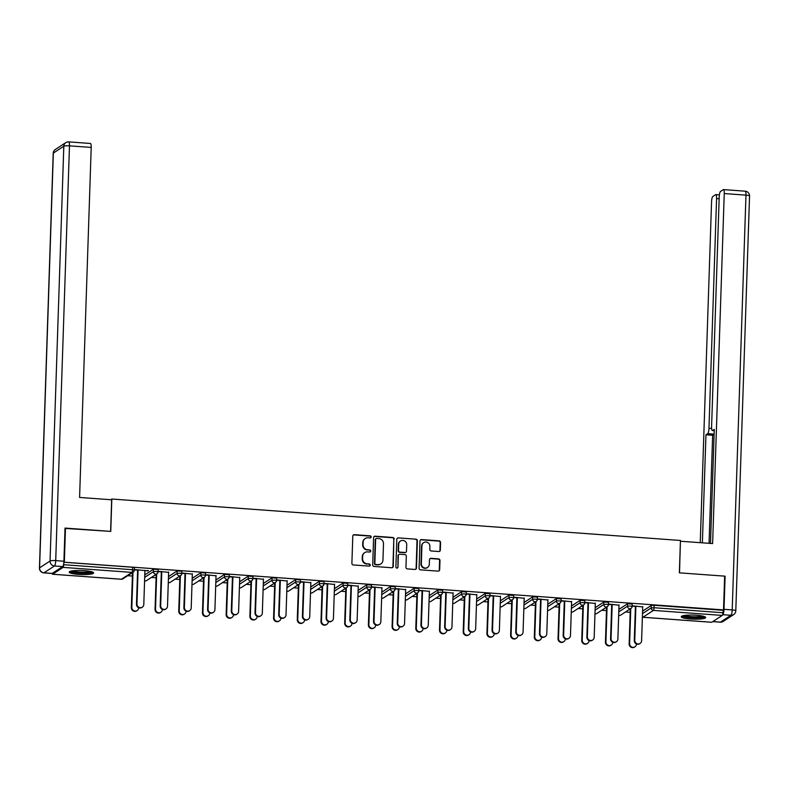 <?xml version="1.0" encoding="UTF-8"?>
<svg xmlns="http://www.w3.org/2000/svg" width="789" height="789" viewBox="0 0 789 789"><rect width="100%" height="100%" fill="white"/><g stroke="black" fill="none" stroke-linecap="round" stroke-linejoin="round"><path stroke-width="1.18" d="M371.195 536.974A1.075 1.036 56.8 0 0 370.189 535.839L354.34 534.676A1.539 1.47 56.8 0 0 352.791 536.086L351.894 563.326A1.539 1.47 56.8 0 0 353.334 564.954L369.183 566.107A1.075 1.036 56.8 0 0 370.258 565.121A1.075 1.036 56.8 0 0 369.252 563.987L367.201 563.839A4.912 4.714 56.8 0 1 362.585 558.642L362.664 556.373A4.912 4.714 56.8 0 1 367.595 551.876L369.647 552.034A1.075 1.036 56.8 0 0 370.731 551.047A1.075 1.036 56.8 0 0 369.716 549.913L367.664 549.765A4.912 4.714 56.8 0 1 363.058 544.568L363.127 542.299A4.912 4.714 56.8 0 1 368.068 537.802L370.11 537.95A1.075 1.036 56.8 0 0 371.195 536.974M370.544 537.891A1.075 1.036 56.8 0 0 369.814 536.076L353.965 534.922A1.539 1.47 56.8 0 0 353.275 535.041M369.607 566.048A1.075 1.036 56.8 0 0 368.877 564.224L367.201 563.839M370.071 551.975A1.075 1.036 56.8 0 0 369.351 550.15L367.664 549.765M696.362 615.233A12.2 2.032 -178.1 0 0 681.272 616.712A12.2 2.032 -178.1 0 0 690.592 619.01A12.2 2.032 -178.1 0 0 705.672 617.521A12.2 2.032 -178.1 0 0 696.362 615.233M84.295 570.634A12.2 2.032 -178.1 0 0 69.215 572.114A12.2 2.032 -178.1 0 0 78.525 574.402A12.2 2.032 -178.1 0 0 93.605 572.922A12.2 2.032 -178.1 0 0 84.295 570.634M438.773 551.531A1.539 1.47 56.8 0 0 440.321 550.12L440.568 542.477A1.539 1.47 56.8 0 0 439.128 540.859L421.533 539.577A1.539 1.47 56.8 0 0 419.985 540.978L419.087 568.228A1.539 1.47 56.8 0 0 420.527 569.845L438.122 571.128A1.539 1.47 56.8 0 0 439.67 569.727L439.976 560.496A1.539 1.47 56.8 0 0 438.536 558.868L431.001 558.326A1.539 1.47 56.8 0 0 429.463 559.726L429.305 564.303A4.113 3.945 56.8 0 1 423.397 567.488A4.113 3.945 56.8 0 1 421.326 563.721L421.918 545.791A4.113 3.945 56.8 0 1 427.835 542.595A4.113 3.945 56.8 0 1 429.906 546.373L429.798 549.361A1.539 1.47 56.8 0 0 431.248 550.978L438.773 551.531M65.014 528.413L110.756 531.401L111.831 499.023L680.443 540.465L679.368 572.844L724.647 576.138L723.523 609.907L63.87 562.192M65.477 528.107L64.353 561.876M394.184 539.104A1.539 1.47 56.8 0 0 392.744 537.477L375.14 536.195A1.539 1.47 56.8 0 0 373.601 537.605L372.694 564.845A1.539 1.47 56.8 0 0 374.144 566.463L391.738 567.745A1.539 1.47 56.8 0 0 393.277 566.344L393.819 539.341A1.539 1.47 56.8 0 0 392.37 537.723L374.775 536.441A1.539 1.47 56.8 0 0 374.075 536.559M398.337 537.891L415.941 539.173A1.539 1.47 56.8 0 1 417.381 540.79L416.474 568.031A1.539 1.47 56.8 0 1 414.935 569.441L407.4 568.889A1.539 1.47 56.8 0 1 405.96 567.271L406.325 556.215A1.539 1.47 56.8 0 0 404.885 554.598L399.885 554.233A1.539 1.47 56.8 0 0 398.346 555.634L397.962 567.143A1.075 1.036 56.8 0 1 396.413 567.972A1.075 1.036 56.8 0 1 395.881 566.985L396.798 539.291A1.539 1.47 56.8 0 1 398.337 537.891L415.941 539.173M111.831 499.023L110.766 499.723M43.799 572.873A4.695 1.065 -85.8 0 0 43.987 572.814A4.695 4.507 56.8 0 1 39.578 567.863L50.052 561.018L63.81 146.231L53.346 153.076L39.578 567.863A4.695 0.779 -178.1 0 0 39.45 568.041A4.695 4.695 0 0 0 43.799 572.873L52.005 573.475A4.695 1.065 94.2 0 0 52.192 573.416L62.656 566.571L54.451 565.979L43.987 572.814L52.192 573.416A2.347 0.533 -85.8 0 0 52.528 574.244A2.347 0.533 -85.8 0 0 52.626 574.224L63.09 567.38A2.347 0.533 -85.8 0 0 63.722 564.707L132.552 569.717L132.641 567.252L63.86 562.241M63.771 563.08L63.722 564.707M723.523 609.907L722.892 612.737A2.347 0.533 94.2 0 1 722.26 615.42L711.796 622.255A2.347 0.533 94.2 0 1 711.698 622.284A2.347 0.533 94.2 0 1 711.609 622.245M630.184 612.323L625.49 611.978M606.475 610.597L601.78 610.252M582.775 608.871L578.081 608.526M559.066 607.145L554.371 606.8M535.366 605.41L530.662 605.074M511.657 603.684L506.962 603.348M487.957 601.958L483.253 601.612M464.248 600.232L459.553 599.887M440.548 598.506L435.844 598.161M416.839 596.78L412.144 596.435M393.139 595.054L388.435 594.709M369.43 593.318L364.735 592.983M345.73 591.592L341.026 591.257M322.02 589.866L317.326 589.521M298.321 588.14L293.616 587.795M274.611 586.414L269.917 586.069M250.912 584.688L246.207 584.343M227.202 582.963L222.508 582.617M203.503 581.227L198.798 580.891M179.793 579.501L175.099 579.156M156.094 577.775L151.389 577.43M132.384 576.049L127.69 575.704M144.92 570.644L148.283 570.546M148.263 570.891L134.367 569.53M132.956 573.189L131.684 573.09M131.201 573.406L132.473 573.504M134.357 569.875L138.085 570.151M618.872 609.433L627.6 603.723L632.157 604.058M642.571 611.159L651.3 605.449L654.14 605.262L654.051 607.727L722.892 612.737M722.971 610.272L654.14 605.262M132.641 567.252L134.357 567.784M605.291 607.954L606.563 608.053M607.047 607.737L605.774 607.648M619.01 605.193L608.457 604.078M608.447 604.423L612.175 604.699M571.463 605.972L580.191 600.271L584.748 600.607M557.882 604.502L559.154 604.591M559.638 604.285L558.365 604.187M571.601 601.741L561.048 600.626M561.038 600.971L564.766 601.248M524.054 602.52L532.782 596.819L537.339 597.145M510.473 601.05L511.745 601.139M512.229 600.823L510.956 600.735M524.192 598.289L513.639 597.165M513.629 597.52L517.357 597.786M476.645 599.068L485.373 593.358L489.93 593.693M463.064 597.589L464.336 597.687M464.82 597.372L463.547 597.283M476.783 594.827L466.23 593.713M466.22 594.058L469.948 594.334M429.236 595.616L437.964 589.906L442.521 590.241M415.655 594.137L416.927 594.235M417.411 593.92L416.138 593.821M429.374 591.375L418.821 590.261M418.811 590.606L422.539 590.882M381.827 592.154L390.555 586.454L395.111 586.779M368.246 590.685L369.518 590.774M370.002 590.458L368.729 590.369M381.965 587.923L371.412 586.799M371.402 587.154L375.13 587.42M334.418 588.702L343.146 582.992L347.702 583.327M320.837 587.233L322.109 587.322M322.593 587.006L321.32 586.917M334.556 584.471L324.003 583.347M323.993 583.692L327.721 583.968M287.009 585.251L295.737 579.54L300.293 579.876M273.428 583.771L274.7 583.87M275.183 583.554L273.911 583.456M287.147 581.01L276.594 579.895M276.584 580.24L280.312 580.517M239.6 581.789L248.328 576.088L252.884 576.424M226.019 580.319L227.291 580.408M227.774 580.093L226.502 580.004M239.738 577.558L229.185 576.443M229.175 576.789L232.903 577.055M192.191 578.337L200.919 572.636L205.475 572.962M178.61 576.867L179.882 576.956M180.365 576.641L179.093 576.552M192.329 574.106L181.776 572.982M181.766 573.337L185.494 573.603M144.781 574.885L153.51 569.175L158.066 569.51M168.629 572.37L158.066 571.256M158.056 571.601L161.784 571.877M154.91 575.142L156.173 575.23M156.656 574.915L155.384 574.826M168.481 576.611L177.209 570.901L181.766 571.236M216.038 575.832L205.485 574.708M205.465 575.063L209.193 575.329M202.319 578.593L203.582 578.682M204.065 578.367L202.793 578.278M215.89 580.063L224.618 574.362L229.175 574.688M263.447 579.284L252.894 578.169M252.874 578.515L256.603 578.791M249.728 582.045L250.991 582.134M251.474 581.828L250.202 581.73M263.299 583.525L272.027 577.814L276.584 578.15M310.856 582.736L300.303 581.621M300.284 581.966L304.012 582.243M297.137 585.497L298.4 585.596M298.883 585.28L297.611 585.191M310.708 586.977L319.437 581.266L323.993 581.601M358.265 586.197L347.712 585.073M347.693 585.428L351.421 585.694M344.546 588.959L345.809 589.048M346.292 588.732L345.02 588.643M358.117 590.428L366.846 584.728L371.402 585.053M405.674 589.649L395.121 588.535M395.102 588.88L398.83 589.146M391.955 592.411L393.218 592.5M393.701 592.194L392.429 592.095M405.526 593.88L414.255 588.18L418.811 588.515M453.083 593.101L442.53 591.987M442.511 592.332L446.239 592.608M439.365 595.863L440.627 595.961M441.11 595.646L439.838 595.547M452.935 597.342L461.664 591.632L466.23 591.967M500.492 596.563L489.939 595.439M489.92 595.794L493.648 596.06M486.774 599.324L488.036 599.413M488.519 599.098L487.247 599.009M500.344 600.794L509.073 595.093L513.639 595.419M547.901 600.015L537.348 598.89M537.329 599.245L541.057 599.512M534.183 602.776L535.445 602.865M535.928 602.549L534.656 602.461M547.753 604.246L556.482 598.545L561.048 598.881M595.31 603.467L584.757 602.352M584.738 602.697L588.466 602.974M581.592 606.228L582.854 606.327M583.337 606.011L582.065 605.913M595.162 607.708L603.891 601.997L608.457 602.332M642.719 606.919L632.167 605.804M632.147 606.149L635.875 606.425M629.001 609.69L630.273 609.779M630.746 609.463L629.474 609.374M365.031 538.66A4.912 4.714 56.8 0 0 362.762 542.546L363.127 542.299M367.299 550.002A4.912 4.714 56.8 0 1 362.684 544.814L362.762 542.546M364.567 552.734A4.912 4.714 56.8 0 0 362.289 556.62L362.664 556.373M366.826 564.076A4.912 4.714 56.8 0 1 362.22 558.888L362.289 556.62M392.439 567.626A1.539 1.47 56.8 0 0 392.912 566.591L393.819 539.341M376.718 538.433A1.075 1.036 56.8 0 0 375.633 539.42L374.844 563.336A1.075 1.036 56.8 0 0 375.85 564.47L378.01 564.628A4.912 4.714 56.8 0 0 382.951 560.131L383.493 543.779A4.912 4.714 56.8 0 0 378.878 538.591L376.718 538.433M375.919 538.739A1.075 1.036 56.8 0 0 375.268 539.656L375.633 539.42M380.673 564.017A4.912 4.714 56.8 0 1 377.645 564.865L375.485 564.707A1.075 1.036 56.8 0 1 374.469 563.573L375.268 539.656M415.625 569.323A1.539 1.47 56.8 0 0 416.109 568.277L417.006 541.037A1.539 1.47 56.8 0 0 415.566 539.41M398.82 554.598A1.539 1.47 56.8 0 0 397.981 555.88L397.962 567.143M397.311 568.06A1.075 1.036 56.8 0 0 397.597 567.38M406.71 544.755A4.113 3.945 56.8 0 0 400.467 541.027A4.113 3.945 56.8 0 0 398.731 544.173L398.514 550.495A1.539 1.47 56.8 0 0 399.954 552.113L404.954 552.478A1.539 1.47 56.8 0 0 406.493 551.077L406.71 544.755M400.289 541.155A4.113 3.945 56.8 0 0 398.356 544.41L398.731 544.173M405.654 552.359A1.539 1.47 56.8 0 1 404.589 552.724L399.589 552.359A1.539 1.47 56.8 0 1 398.149 550.732L398.356 544.41M397.972 538.128A1.539 1.47 56.8 0 0 397.271 538.246M423.486 542.763A4.113 3.945 56.8 0 0 421.553 546.027L421.918 545.791M427.382 567.567A4.113 3.945 56.8 0 1 420.961 563.967L421.553 546.027M438.822 571.009A1.539 1.47 56.8 0 0 439.295 569.964L439.601 560.732A1.539 1.47 56.8 0 0 438.161 559.115L430.626 558.563A1.539 1.47 56.8 0 0 429.936 558.681M439.473 551.412A1.539 1.47 56.8 0 0 439.946 550.367L440.203 542.724A1.539 1.47 56.8 0 0 438.763 541.096L421.158 539.814A1.539 1.47 56.8 0 0 420.468 539.942M137.168 610.528L136.684 610.834A3.521 3.373 -123.2 0 1 131.339 607.638L131.822 607.333A3.521 3.373 56.8 0 0 137.168 610.528A3.521 3.373 56.8 0 0 138.657 607.826L138.657 607.727M132.986 572.242L131.822 607.333M132.483 573.149L131.339 607.638M142.306 607.165L141.823 607.481A3.521 3.373 -123.2 0 1 136.477 604.285L136.961 603.97A3.521 3.373 56.8 0 0 142.306 607.165A3.521 3.373 56.8 0 0 143.795 604.463L144.929 570.299M136.477 604.285L137.611 570.112M136.961 603.97L138.095 569.796M91.938 571.828A10.563 1.765 1.9 0 1 85.025 573.061A10.563 1.765 1.9 0 1 74.156 572.321A10.563 1.765 1.9 0 1 70.951 571.128M72.45 570.851A9.784 1.627 -178.1 0 0 74.728 571.473A9.784 1.627 -178.1 0 0 90.459 571.443M69.846 571.492A12.131 2.022 -178.1 0 0 73.081 572.479A12.131 2.022 -178.1 0 0 93.013 572.262M703.995 616.426A10.563 1.765 1.9 0 1 696.48 617.669A10.563 1.765 1.9 0 1 683.018 615.736M684.507 615.45A9.784 1.627 -178.1 0 0 696.283 616.771A9.784 1.627 -178.1 0 0 702.526 616.051M681.913 616.101A12.131 2.022 -178.1 0 0 696.924 617.935A12.131 2.022 -178.1 0 0 705.08 616.87M111.653 499.782L79.59 497.445L91.208 147.425L69.471 145.847L55.713 560.624L63.919 561.226L65.023 528.078L110.608 531.391L111.653 499.782M90.252 143.529A4.695 1.065 94.2 0 1 90.439 143.47A4.695 1.065 94.2 0 1 91.208 147.425M63.919 561.226A4.695 1.065 94.2 0 1 62.656 566.571M712.861 621.564L720.485 622.117L730.949 615.272L722.744 614.68A4.695 1.065 -85.8 0 0 724.006 609.325L725.101 576.177L679.516 572.853L680.414 541.343M680.562 541.244L712.625 543.582L724.243 193.561A4.695 1.065 -85.8 0 0 723.474 189.597A4.695 1.065 -85.8 0 0 723.286 189.656L720.475 191.49A4.695 1.065 -85.8 0 0 719.213 196.846L711.589 426.593A4.695 1.065 -85.8 0 0 712.359 430.547A4.695 1.065 -85.8 0 0 712.546 430.498L714.242 430.616M710.494 543.424L714.282 429.364L712.546 430.498M719.144 198.749L716.58 198.562A4.695 1.065 -85.8 0 0 715.82 194.607A4.695 1.065 -85.8 0 0 715.633 194.656L712.822 196.5A4.695 1.065 -85.8 0 0 711.56 201.846L700.247 542.674M714.124 434.128L707.703 433.664L705.958 434.798L702.378 542.832M707.703 433.664A4.695 1.065 -85.8 0 0 708.966 428.309L711.629 428.506M716.58 198.562L708.966 428.309M714.114 434.325L712.645 435.281L709.064 543.315M712.645 435.281L705.958 434.798M160.867 612.254L160.394 612.57A3.521 3.373 -123.2 0 1 155.048 609.374L155.522 609.059A3.521 3.373 56.8 0 0 160.867 612.254A3.521 3.373 56.8 0 0 162.366 609.552L162.366 609.453M156.686 573.968L155.522 609.059M156.192 574.885L155.048 609.374M184.577 613.98L184.093 614.296A3.521 3.373 -123.2 0 1 178.748 611.1L179.231 610.785A3.521 3.373 56.8 0 0 184.577 613.98A3.521 3.373 56.8 0 0 186.066 611.278L186.066 611.179M180.395 575.704L179.231 610.785M179.892 576.611L178.748 611.1M208.276 615.706L207.803 616.022A3.521 3.373 -123.2 0 1 202.457 612.826L202.931 612.511A3.521 3.373 56.8 0 0 208.276 615.706A3.521 3.373 56.8 0 0 209.775 613.014L209.775 612.905M204.095 577.43L202.931 612.511M203.601 578.337L202.457 612.826M231.986 617.432L231.502 617.748A3.521 3.373 -123.2 0 1 226.157 614.552L226.64 614.236A3.521 3.373 56.8 0 0 231.986 617.432A3.521 3.373 56.8 0 0 233.475 614.739L233.475 614.631M227.804 579.156L226.64 614.236M227.301 580.063L226.157 614.552M255.685 619.158L255.212 619.473A3.521 3.373 -123.2 0 1 249.866 616.278L250.34 615.962A3.521 3.373 56.8 0 0 255.685 619.158A3.521 3.373 56.8 0 0 257.184 616.465L257.184 616.357M251.504 580.882L250.34 615.962M251.01 581.789L249.866 616.278M166.006 608.891L165.532 609.207A3.521 3.373 -123.2 0 1 160.187 606.011L160.66 605.696A3.521 3.373 56.8 0 0 166.006 608.891A3.521 3.373 56.8 0 0 167.505 606.199L168.639 572.025M160.187 606.011L161.321 571.838M160.66 605.696L161.794 571.532M189.715 610.617L189.232 610.933A3.521 3.373 -123.2 0 1 183.886 607.737L184.37 607.422A3.521 3.373 56.8 0 0 189.715 610.617A3.521 3.373 56.8 0 0 191.204 607.924L192.338 573.751M183.886 607.737L185.02 573.573M184.37 607.422L185.504 573.258M213.415 612.343L212.941 612.659A3.521 3.373 -123.2 0 1 207.596 609.463L208.069 609.147A3.521 3.373 56.8 0 0 213.415 612.343A3.521 3.373 56.8 0 0 214.914 609.65L216.048 575.477M207.596 609.463L208.73 575.299M208.069 609.147L209.203 574.984M237.124 614.079L236.641 614.384A3.521 3.373 -123.2 0 1 231.295 611.189L231.779 610.873A3.521 3.373 56.8 0 0 237.124 614.079A3.521 3.373 56.8 0 0 238.613 611.376L239.748 577.213M231.295 611.189L232.43 577.025M231.779 610.873L232.913 576.71M260.824 615.805L260.35 616.12A3.521 3.373 -123.2 0 1 255.005 612.915L255.478 612.609A3.521 3.373 56.8 0 0 260.824 615.805A3.521 3.373 56.8 0 0 262.323 613.102L263.457 578.939M255.005 612.915L256.139 578.751M255.478 612.609L256.612 578.436M279.395 620.894L278.911 621.199A3.521 3.373 -123.2 0 1 273.566 618.004L274.049 617.688A3.521 3.373 56.8 0 0 279.395 620.894A3.521 3.373 56.8 0 0 280.884 618.191L280.884 618.093M275.213 582.607L274.049 617.688M274.71 583.515L273.566 618.004M284.533 617.531L284.05 617.846A3.521 3.373 -123.2 0 1 278.704 614.651L279.188 614.335A3.521 3.373 56.8 0 0 284.533 617.531A3.521 3.373 56.8 0 0 286.022 614.828L287.157 580.665M278.704 614.651L279.839 580.477M279.188 614.335L280.322 580.162M303.094 622.62L302.621 622.935A3.521 3.373 -123.2 0 1 297.275 619.73L297.749 619.424A3.521 3.373 56.8 0 0 303.094 622.62A3.521 3.373 56.8 0 0 304.593 619.917L304.593 619.819M298.913 584.333L297.749 619.424M298.42 585.241L297.275 619.73M308.233 619.257L307.759 619.572A3.521 3.373 -123.2 0 1 302.414 616.377L302.887 616.061A3.521 3.373 56.8 0 0 308.233 619.257A3.521 3.373 56.8 0 0 309.732 616.554L310.866 582.39M302.414 616.377L303.548 582.203M302.887 616.061L304.021 581.897M326.804 624.346L326.321 624.661A3.521 3.373 -123.2 0 1 320.975 621.466L321.458 621.15A3.521 3.373 56.8 0 0 326.804 624.346A3.521 3.373 56.8 0 0 328.293 621.643L328.293 621.545M322.622 586.059L321.458 621.15M322.119 586.977L320.975 621.466M331.942 620.982L331.459 621.298A3.521 3.373 -123.2 0 1 326.113 618.103L326.597 617.787A3.521 3.373 56.8 0 0 331.942 620.982A3.521 3.373 56.8 0 0 333.431 618.29L334.566 584.116M326.113 618.103L327.248 583.939M326.597 617.787L327.731 583.623M350.503 626.071L350.03 626.387A3.521 3.373 -123.2 0 1 344.685 623.192L345.158 622.876A3.521 3.373 56.8 0 0 350.503 626.071A3.521 3.373 56.8 0 0 352.002 623.369L352.002 623.271M346.322 587.795L345.158 622.876M345.829 588.702L344.685 623.192M355.642 622.708L355.168 623.024A3.521 3.373 -123.2 0 1 349.823 619.829L350.296 619.513A3.521 3.373 56.8 0 0 355.642 622.708A3.521 3.373 56.8 0 0 357.141 620.016L358.275 585.842M349.823 619.829L350.957 585.665M350.296 619.513L351.43 585.349M374.213 627.797L373.73 628.113A3.521 3.373 -123.2 0 1 368.384 624.918L368.867 624.602A3.521 3.373 56.8 0 0 374.213 627.797A3.521 3.373 56.8 0 0 375.702 625.105L375.712 624.996M370.031 589.521L368.867 624.602M369.528 590.428L368.384 624.918M379.351 624.434L378.868 624.75A3.521 3.373 -123.2 0 1 373.522 621.554L374.006 621.239A3.521 3.373 56.8 0 0 379.351 624.434A3.521 3.373 56.8 0 0 380.84 621.742L381.975 587.578M373.522 621.554L374.657 587.391M374.006 621.239L375.14 587.075M397.912 629.523L397.439 629.839A3.521 3.373 -123.2 0 1 392.094 626.644L392.567 626.328A3.521 3.373 56.8 0 0 397.912 629.523A3.521 3.373 56.8 0 0 399.412 626.831L399.412 626.722M393.731 591.247L392.567 626.328M393.238 592.154L392.094 626.644M403.051 626.17L402.577 626.476A3.521 3.373 -123.2 0 1 397.232 623.28L397.715 622.975A3.521 3.373 56.8 0 0 403.051 626.17A3.521 3.373 56.8 0 0 404.55 623.468L405.684 589.304M397.232 623.28L398.366 589.117M397.715 622.975L398.839 588.801M421.622 631.249L421.139 631.565A3.521 3.373 -123.2 0 1 415.793 628.369L416.276 628.054A3.521 3.373 56.8 0 0 421.622 631.249A3.521 3.373 56.8 0 0 423.111 628.557L423.121 628.458M417.44 592.973L416.276 628.054M416.937 593.88L415.793 628.369M426.76 627.896L426.277 628.212A3.521 3.373 -123.2 0 1 420.931 625.016L421.415 624.701A3.521 3.373 56.8 0 0 426.76 627.896A3.521 3.373 56.8 0 0 428.249 625.194L429.384 591.03M420.931 625.016L422.066 590.843M421.415 624.701L422.549 590.527M445.321 632.985L444.848 633.291A3.521 3.373 -123.2 0 1 439.503 630.095L439.976 629.79A3.521 3.373 56.8 0 0 445.321 632.985A3.521 3.373 56.8 0 0 446.821 630.283L446.821 630.184M441.14 594.699L439.976 629.79M440.647 595.606L439.503 630.095M450.47 629.622L449.986 629.938A3.521 3.373 -123.2 0 1 444.641 626.742L445.124 626.427A3.521 3.373 56.8 0 0 450.47 629.622A3.521 3.373 56.8 0 0 451.959 626.92L453.093 592.756M444.641 626.742L445.775 592.569M445.124 626.427L446.249 592.253M469.031 634.711L468.548 635.027A3.521 3.373 -123.2 0 1 463.202 631.831L463.685 631.516A3.521 3.373 56.8 0 0 469.031 634.711A3.521 3.373 56.8 0 0 470.52 632.009L470.53 631.91M464.849 596.425L463.685 631.516M464.346 597.342L463.202 631.831M474.169 631.348L473.686 631.664A3.521 3.373 -123.2 0 1 468.341 628.468L468.824 628.152A3.521 3.373 56.8 0 0 474.169 631.348A3.521 3.373 56.8 0 0 475.659 628.655L476.793 594.482M468.341 628.468L469.475 594.295M468.824 628.152L469.958 593.989M492.731 636.437L492.257 636.753A3.521 3.373 -123.2 0 1 486.912 633.557L487.385 633.242A3.521 3.373 56.8 0 0 492.731 636.437A3.521 3.373 56.8 0 0 494.23 633.735L494.23 633.636M488.549 598.151L487.385 633.242M488.056 599.068L486.912 633.557M497.879 633.074L497.395 633.389A3.521 3.373 -123.2 0 1 492.05 630.194L492.533 629.878A3.521 3.373 56.8 0 0 497.879 633.074A3.521 3.373 56.8 0 0 499.368 630.381L500.502 596.208M492.05 630.194L493.184 596.03M492.533 629.878L493.658 595.715M516.44 638.163L515.957 638.479A3.521 3.373 -123.2 0 1 510.611 635.283L511.094 634.967A3.521 3.373 56.8 0 0 516.44 638.163A3.521 3.373 56.8 0 0 517.929 635.461L517.939 635.362M512.258 599.887L511.094 634.967M511.755 600.794L510.611 635.283M521.578 634.8L521.095 635.115A3.521 3.373 -123.2 0 1 515.75 631.92L516.233 631.604A3.521 3.373 56.8 0 0 521.578 634.8A3.521 3.373 56.8 0 0 523.068 632.107L524.202 597.934M515.75 631.92L516.884 597.756M516.233 631.604L517.367 597.441M540.14 639.889L539.666 640.204A3.521 3.373 -123.2 0 1 534.321 637.009L534.794 636.693A3.521 3.373 56.8 0 0 540.14 639.889A3.521 3.373 56.8 0 0 541.639 637.196L541.639 637.088M535.958 601.612L534.794 636.693M535.465 602.52L534.321 637.009M545.288 636.526L544.804 636.841A3.521 3.373 -123.2 0 1 539.459 633.646L539.942 633.33A3.521 3.373 56.8 0 0 545.288 636.526A3.521 3.373 56.8 0 0 546.777 633.833L547.911 599.67M539.459 633.646L540.593 599.482M539.942 633.33L541.067 599.167M563.849 641.615L563.366 641.93A3.521 3.373 -123.2 0 1 558.02 638.735L558.504 638.419A3.521 3.373 56.8 0 0 563.849 641.615A3.521 3.373 56.8 0 0 565.338 638.922L565.348 638.814M559.667 603.338L558.504 638.419M559.164 604.246L558.02 638.735M568.987 638.262L568.504 638.567A3.521 3.373 -123.2 0 1 563.159 635.372L563.642 635.066A3.521 3.373 56.8 0 0 568.987 638.262A3.521 3.373 56.8 0 0 570.477 635.559L571.611 601.396M563.159 635.372L564.293 601.208M563.642 635.066L564.776 600.893M587.549 643.341L587.075 643.656A3.521 3.373 -123.2 0 1 581.73 640.461L582.203 640.145A3.521 3.373 56.8 0 0 587.549 643.341A3.521 3.373 56.8 0 0 589.048 640.648L589.048 640.55M583.367 605.064L582.203 640.145M582.874 605.972L581.73 640.461M592.697 639.987L592.214 640.303A3.521 3.373 -123.2 0 1 586.868 637.108L587.351 636.792A3.521 3.373 56.8 0 0 592.697 639.987A3.521 3.373 56.8 0 0 594.186 637.285L595.32 603.121M586.868 637.108L588.002 602.934M587.351 636.792L588.476 602.618M611.258 645.077L610.775 645.382A3.521 3.373 -123.2 0 1 605.429 642.187L605.913 641.881A3.521 3.373 56.8 0 0 611.258 645.077A3.521 3.373 56.8 0 0 612.747 642.374L612.757 642.276M607.076 606.79L605.913 641.881M606.573 607.698L605.429 642.187M616.396 641.713L615.913 642.029A3.521 3.373 -123.2 0 1 610.568 638.834L611.051 638.518A3.521 3.373 56.8 0 0 616.396 641.713A3.521 3.373 56.8 0 0 617.886 639.011L619.02 604.847M610.568 638.834L611.702 604.66M611.051 638.518L612.185 604.344M634.958 646.802L634.484 647.118A3.521 3.373 -123.2 0 1 629.139 643.923L629.612 643.607A3.521 3.373 56.8 0 0 634.958 646.802A3.521 3.373 56.8 0 0 636.457 644.1L636.457 644.002M630.776 608.516L629.612 643.607M630.283 609.433L629.139 643.923M640.106 643.439L639.623 643.755A3.521 3.373 -123.2 0 1 634.277 640.56L634.76 640.244A3.521 3.373 56.8 0 0 640.106 643.439A3.521 3.373 56.8 0 0 641.595 640.747L642.729 606.573M634.277 640.56L635.411 606.396M634.76 640.244L635.885 606.08M52.626 574.224L121.457 579.234L131.921 572.4L63.09 567.38M121.279 579.225A2.347 0.533 -85.8 0 0 121.368 579.264A2.347 0.533 -85.8 0 0 121.457 579.234A2.347 2.249 56.8 0 0 122.818 578.889L133.282 572.045A2.347 2.249 56.8 0 0 134.278 570.25L132.552 569.717A2.347 0.533 -85.8 0 1 131.921 572.4A2.347 2.249 56.8 0 0 133.282 572.045A2.347 2.347 0 0 0 134.347 570.161L134.426 567.695M722.26 615.42L653.42 610.4L642.956 617.245L711.796 622.255M642.374 617.116A2.347 2.249 -123.2 0 0 642.956 617.245A2.347 0.533 94.2 0 1 642.867 617.264A2.347 0.533 94.2 0 1 642.769 617.215M642.493 613.625L651.221 607.924L654.051 607.727A2.347 0.533 94.2 0 1 653.42 610.4A2.347 2.249 -123.2 0 1 651.221 607.924L651.3 605.449M144.693 577.351L153.421 571.64L153.51 569.175M156.261 571.453L153.421 571.64A2.347 2.249 -123.2 0 0 155.63 574.126A2.347 2.249 56.8 0 0 157.987 571.976L156.261 571.453M144.584 580.901A2.347 2.347 0 0 0 146.527 580.615A2.347 2.249 56.8 0 1 145.166 580.96A2.347 2.249 -123.2 0 1 144.584 580.842M168.402 579.077L177.13 573.376L177.209 570.901M192.102 580.803L200.83 575.102L200.919 572.636M215.811 582.529L224.54 576.828L224.618 574.362M239.511 584.264L248.239 578.554L248.328 576.088M263.22 585.99L271.949 580.28L272.027 577.814M286.93 587.716L295.648 582.006L295.737 579.54M310.629 589.442L319.358 583.732L319.437 581.266M334.339 591.168L343.057 585.468L343.146 582.992M358.038 592.894L366.767 587.194L366.846 584.728M381.748 594.62L390.466 588.919L390.555 586.454M405.447 596.356L414.176 590.645L414.255 588.18M429.157 598.082L437.875 592.371L437.964 589.906M452.856 599.808L461.585 594.097L461.664 591.632M476.566 601.534L485.284 595.833L485.373 593.358M500.265 603.26L508.994 597.559L509.073 595.093M523.975 604.985L532.703 599.285L532.782 596.819M547.674 606.711L556.403 601.011L556.482 598.545M571.384 608.447L580.112 602.737L580.191 600.271M595.084 610.173L603.812 604.463L603.891 601.997M618.793 611.899L627.521 606.189L627.6 603.723M179.961 573.179L177.13 573.376A2.347 2.249 -123.2 0 0 179.33 575.852A2.347 2.249 56.8 0 0 181.687 573.702L179.961 573.179M168.284 582.627A2.347 2.347 0 0 0 170.227 582.341A2.347 2.249 56.8 0 1 168.866 582.696A2.347 2.249 -123.2 0 1 168.284 582.568M203.67 574.905L200.83 575.102A2.347 2.249 -123.2 0 0 203.039 577.578A2.347 2.249 56.8 0 0 205.396 575.428L203.67 574.905M191.993 584.363A2.347 2.347 0 0 0 193.936 584.067A2.347 2.249 56.8 0 1 192.575 584.422A2.347 2.249 -123.2 0 1 191.993 584.304M227.37 576.631L224.54 576.828A2.347 2.249 -123.2 0 0 226.739 579.304A2.347 2.249 56.8 0 0 229.096 577.163L227.37 576.631M215.693 586.089A2.347 2.347 0 0 0 217.636 585.803A2.347 2.249 56.8 0 1 216.275 586.148A2.347 2.249 -123.2 0 1 215.693 586.03M251.08 578.357L248.239 578.554A2.347 2.249 -123.2 0 0 250.448 581.029A2.347 2.249 56.8 0 0 252.805 578.889L251.08 578.357M239.402 587.815A2.347 2.347 0 0 0 241.345 587.529A2.347 2.249 56.8 0 1 239.984 587.874A2.347 2.249 -123.2 0 1 239.402 587.756M274.779 580.083L271.949 580.28A2.347 2.249 -123.2 0 0 274.148 582.765A2.347 2.249 56.8 0 0 276.505 580.615L274.779 580.083M263.102 589.541A2.347 2.347 0 0 0 265.045 589.255A2.347 2.249 56.8 0 1 263.684 589.6A2.347 2.249 -123.2 0 1 263.102 589.482M298.489 581.809L295.648 582.006A2.347 2.249 -123.2 0 0 297.857 584.491A2.347 2.249 56.8 0 0 300.214 582.341L298.489 581.809M286.811 591.267A2.347 2.347 0 0 0 288.754 590.981A2.347 2.249 56.8 0 1 287.393 591.326A2.347 2.249 -123.2 0 1 286.811 591.208M322.188 583.544L319.358 583.732A2.347 2.249 -123.2 0 0 321.557 586.217A2.347 2.249 56.8 0 0 323.914 584.067L322.188 583.544M310.511 592.993A2.347 2.347 0 0 0 312.454 592.707A2.347 2.249 56.8 0 1 311.093 593.052A2.347 2.249 -123.2 0 1 310.511 592.933M345.898 585.27L343.057 585.468A2.347 2.249 -123.2 0 0 345.266 587.943A2.347 2.249 56.8 0 0 347.624 585.793L345.898 585.27M334.22 594.719A2.347 2.347 0 0 0 336.163 594.433A2.347 2.249 56.8 0 1 334.802 594.788A2.347 2.249 -123.2 0 1 334.22 594.659M369.597 586.996L366.767 587.194A2.347 2.249 -123.2 0 0 368.966 589.669A2.347 2.249 56.8 0 0 371.323 587.519L369.597 586.996M357.92 596.454A2.347 2.347 0 0 0 359.863 596.159A2.347 2.249 56.8 0 1 358.502 596.514A2.347 2.249 -123.2 0 1 357.92 596.395M393.307 588.722L390.466 588.919A2.347 2.249 -123.2 0 0 392.675 591.395A2.347 2.249 56.8 0 0 395.033 589.255L393.307 588.722M381.629 598.18A2.347 2.347 0 0 0 383.572 597.894A2.347 2.249 56.8 0 1 382.211 598.24A2.347 2.249 -123.2 0 1 381.629 598.121M417.006 590.448L414.176 590.645A2.347 2.249 -123.2 0 0 416.375 593.121A2.347 2.249 56.8 0 0 418.732 590.981L417.006 590.448M405.329 599.906A2.347 2.347 0 0 0 407.272 599.62A2.347 2.249 56.8 0 1 405.911 599.965A2.347 2.249 -123.2 0 1 405.329 599.847M440.716 592.174L437.875 592.371A2.347 2.249 -123.2 0 0 440.084 594.857A2.347 2.249 56.8 0 0 442.442 592.707L440.716 592.174M429.038 601.632A2.347 2.347 0 0 0 430.981 601.346A2.347 2.249 56.8 0 1 429.62 601.691A2.347 2.249 -123.2 0 1 429.038 601.573M464.415 593.9L461.585 594.097A2.347 2.249 -123.2 0 0 463.784 596.583A2.347 2.249 56.8 0 0 466.141 594.433L464.415 593.9M452.738 603.358A2.347 2.347 0 0 0 454.681 603.072A2.347 2.249 56.8 0 1 453.32 603.417A2.347 2.249 -123.2 0 1 452.738 603.299M488.125 595.636L485.284 595.833A2.347 2.249 -123.2 0 0 487.494 598.309A2.347 2.249 56.8 0 0 489.851 596.159L488.125 595.636M476.448 605.084A2.347 2.347 0 0 0 478.39 604.798A2.347 2.249 56.8 0 1 477.029 605.153A2.347 2.249 -123.2 0 1 476.448 605.025M511.824 597.362L508.994 597.559A2.347 2.249 -123.2 0 0 511.193 600.034A2.347 2.249 56.8 0 0 513.55 597.884L511.824 597.362M500.147 606.82A2.347 2.347 0 0 0 502.09 606.524A2.347 2.249 56.8 0 1 500.729 606.879A2.347 2.249 -123.2 0 1 500.147 606.761M535.534 599.088L532.703 599.285A2.347 2.249 -123.2 0 0 534.903 601.76A2.347 2.249 56.8 0 0 537.26 599.62L535.534 599.088M523.857 608.546A2.347 2.347 0 0 0 525.799 608.26A2.347 2.249 56.8 0 1 524.438 608.605A2.347 2.249 -123.2 0 1 523.857 608.487M559.233 600.814L556.403 601.011A2.347 2.249 -123.2 0 0 558.602 603.486A2.347 2.249 56.8 0 0 560.959 601.346L559.233 600.814M547.556 610.272A2.347 2.347 0 0 0 549.499 609.986A2.347 2.249 56.8 0 1 548.138 610.331A2.347 2.249 -123.2 0 1 547.556 610.213M582.943 602.54L580.112 602.737A2.347 2.249 -123.2 0 0 582.312 605.222A2.347 2.249 56.8 0 0 584.669 603.072L582.943 602.54M571.266 611.998A2.347 2.347 0 0 0 573.209 611.712A2.347 2.249 56.8 0 1 571.847 612.057A2.347 2.249 -123.2 0 1 571.266 611.939M606.642 604.266L603.812 604.463A2.347 2.249 -123.2 0 0 606.011 606.948A2.347 2.249 56.8 0 0 608.368 604.798L606.642 604.266M594.965 613.724A2.347 2.347 0 0 0 596.908 613.438A2.347 2.249 56.8 0 1 595.547 613.783A2.347 2.249 -123.2 0 1 594.965 613.664M630.352 606.001L627.521 606.189A2.347 2.249 -123.2 0 0 629.721 608.674A2.347 2.249 56.8 0 0 632.078 606.524L630.352 606.001M618.675 615.45A2.347 2.347 0 0 0 620.618 615.164A2.347 2.249 56.8 0 1 619.257 615.509A2.347 2.249 -123.2 0 1 618.675 615.39M68.515 141.941A4.695 4.507 56.8 0 0 63.81 146.231A4.695 0.779 -178.1 0 1 69.471 145.847A4.695 1.065 -85.8 0 0 68.712 141.882L90.439 143.47M55.329 149.476A4.695 4.695 0 0 0 53.208 153.253A4.695 0.779 -178.1 0 1 53.346 153.076A4.695 4.507 -123.2 0 1 55.329 149.476L65.803 142.641A4.695 4.695 0 0 1 68.712 141.882M55.713 560.624A4.695 0.779 -178.1 0 0 50.052 561.018A4.695 4.507 -123.2 0 0 54.451 565.979A4.695 1.065 -85.8 0 0 55.713 560.624M724.006 609.325L732.212 609.927L745.97 195.139L724.243 193.561M745.013 191.244A4.695 1.065 94.2 0 1 745.201 191.185A4.695 1.065 94.2 0 1 745.97 195.139A4.695 0.779 -178.1 0 1 749.55 196.017A4.695 4.695 0 0 0 745.201 191.185L723.474 189.597M732.212 609.927A4.695 1.065 94.2 0 1 730.949 615.272A4.695 4.507 -123.2 0 0 733.671 614.582A4.695 4.695 0 0 0 735.792 610.804A4.695 0.779 -178.1 0 0 732.212 609.927M720.485 622.117A4.695 1.065 94.2 0 1 720.288 622.176A4.695 4.695 0 0 0 723.197 621.416A4.695 4.507 56.8 0 1 720.485 622.117M52.528 574.244L121.368 579.264A2.347 2.347 0 0 0 122.818 578.889M642.374 617.176A2.347 2.347 0 0 0 642.867 617.264L711.698 622.284M146.527 580.615L156.991 573.771A2.347 2.347 0 0 0 158.047 571.887L158.135 569.421M170.227 582.341L180.691 575.506A2.347 2.347 0 0 0 181.756 573.613L181.835 571.147M193.936 584.067L204.4 577.232A2.347 2.347 0 0 0 205.456 575.339L205.544 572.873M217.636 585.803L228.1 578.958A2.347 2.347 0 0 0 229.165 577.075L229.244 574.599M241.345 587.529L251.809 580.684A2.347 2.347 0 0 0 252.865 578.801L252.953 576.335M265.045 589.255L275.509 582.41A2.347 2.347 0 0 0 276.574 580.526L276.653 578.061M288.754 590.981L299.218 584.136A2.347 2.347 0 0 0 300.274 582.252L300.362 579.787M312.454 592.707L322.918 585.872A2.347 2.347 0 0 0 323.983 583.978L324.062 581.513M336.163 594.433L346.627 587.598A2.347 2.347 0 0 0 347.683 585.704L347.771 583.239M359.863 596.159L370.327 589.324A2.347 2.347 0 0 0 371.392 587.44L371.471 584.965M383.572 597.894L394.036 591.05A2.347 2.347 0 0 0 395.092 589.166L395.181 586.7M407.272 599.62L417.736 592.776A2.347 2.347 0 0 0 418.801 590.892L418.88 588.426M430.981 601.346L441.445 594.502A2.347 2.347 0 0 0 442.501 592.618L442.59 590.152M454.681 603.072L465.145 596.228A2.347 2.347 0 0 0 466.21 594.344L466.289 591.878M478.39 604.798L488.855 597.963A2.347 2.347 0 0 0 489.91 596.07L489.999 593.604M502.09 606.524L512.554 599.689A2.347 2.347 0 0 0 513.619 597.796L513.698 595.33M525.799 608.26L536.264 601.415A2.347 2.347 0 0 0 537.319 599.532L537.408 597.056M549.499 609.986L559.963 603.141A2.347 2.347 0 0 0 561.028 601.257L561.107 598.792M573.209 611.712L583.673 604.867A2.347 2.347 0 0 0 584.728 602.983L584.817 600.518M596.908 613.438L607.372 606.593A2.347 2.347 0 0 0 608.437 604.709L608.516 602.244M620.618 615.164L631.082 608.319A2.347 2.347 0 0 0 632.137 606.435L632.226 603.97M53.208 153.253L39.45 568.041M749.55 196.017L735.792 610.804M712.763 621.624L720.288 622.176M733.671 614.582L723.197 621.416M714.242 430.686L712.359 430.547M715.82 194.607L719.371 194.863"/></g></svg>
